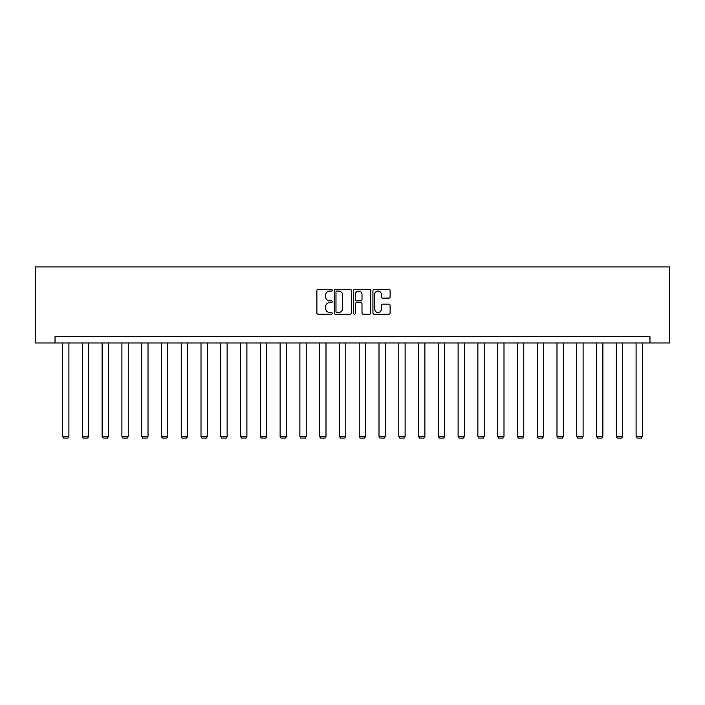 <?xml version="1.0" encoding="UTF-8"?>
<svg xmlns="http://www.w3.org/2000/svg" width="705" height="705" viewBox="0 0 705 705"><rect width="100%" height="100%" fill="white"/><g stroke="black" fill="none" stroke-linecap="round" stroke-linejoin="round"><path stroke-width="1.06" d="M332.214 290.204A0.872 0.872 0 0 0 331.35 289.332L318.122 289.332A1.243 1.243 0 0 0 316.88 290.575L316.88 312.976A1.243 1.243 0 0 0 318.122 314.219L331.35 314.219A0.872 0.872 0 0 0 332.214 313.355A0.872 0.872 0 0 0 331.35 312.482L329.632 312.482A3.983 3.983 0 0 1 325.657 308.499L325.657 306.631A3.983 3.983 0 0 1 329.632 302.648L331.35 302.648A0.872 0.872 0 0 0 332.214 301.775A0.872 0.872 0 0 0 331.35 300.903L329.632 300.903A3.983 3.983 0 0 1 325.657 296.928L325.657 295.06A3.983 3.983 0 0 1 329.632 291.077L331.35 291.077A0.872 0.872 0 0 0 332.214 290.204M388.869 298.109A1.243 1.243 0 0 0 390.112 296.867L390.112 290.575A1.243 1.243 0 0 0 388.869 289.332L374.179 289.332A1.243 1.243 0 0 0 372.936 290.575L372.936 312.976A1.243 1.243 0 0 0 374.179 314.219L388.869 314.219A1.243 1.243 0 0 0 390.112 312.976L390.112 305.388A1.243 1.243 0 0 0 388.869 304.146L382.586 304.146A1.243 1.243 0 0 0 381.334 305.388L381.334 309.151A3.331 3.331 0 0 1 378.012 312.482A3.331 3.331 0 0 1 374.681 309.151L374.681 294.408A3.331 3.331 0 0 1 378.012 291.077A3.331 3.331 0 0 1 381.334 294.408L381.334 296.867A1.243 1.243 0 0 0 382.586 298.109L388.869 298.109M649.975 342.982L669.75 342.982L669.75 266.913L35.25 266.913L35.25 342.982L649.975 342.982L649.975 336.637L55.025 336.637L55.025 342.982M351.407 290.575A1.243 1.243 0 0 0 350.165 289.332L335.483 289.332A1.243 1.243 0 0 0 334.24 290.575L334.24 312.976A1.243 1.243 0 0 0 335.483 314.219L350.165 314.219A1.243 1.243 0 0 0 351.407 312.976L351.407 290.575M354.835 289.332L369.517 289.332A1.243 1.243 0 0 1 370.76 290.575L370.76 312.976A1.243 1.243 0 0 1 369.517 314.219L363.234 314.219A1.243 1.243 0 0 1 361.991 312.976L361.991 303.89A1.243 1.243 0 0 0 360.74 302.648L356.571 302.648A1.243 1.243 0 0 0 355.329 303.89L355.329 313.355A0.872 0.872 0 0 1 354.456 314.219A0.872 0.872 0 0 1 353.593 313.355L353.593 290.575A1.243 1.243 0 0 1 354.835 289.332M336.849 291.077A0.872 0.872 0 0 0 335.985 291.949L335.985 311.61A0.872 0.872 0 0 0 336.849 312.482L338.656 312.482A3.983 3.983 0 0 0 342.639 308.499L342.639 295.06A3.983 3.983 0 0 0 338.656 291.077L336.849 291.077M361.991 294.47A3.331 3.331 0 0 0 358.66 291.139A3.331 3.331 0 0 0 355.329 294.47L355.329 299.66A1.243 1.243 0 0 0 356.571 300.903L360.74 300.903A1.243 1.243 0 0 0 361.991 299.66L361.991 294.47M68.905 342.982L68.905 436.439L62.569 436.439L62.569 342.982M68.905 436.439L67.953 438.087L63.52 438.087L62.569 436.439M88.689 342.982L88.689 436.439L82.344 436.439L82.344 342.982M88.689 436.439L87.737 438.087L83.296 438.087L82.344 436.439M108.464 342.982L108.464 436.439L102.119 436.439L102.119 342.982M108.464 436.439L107.513 438.087L103.071 438.087L102.119 436.439M128.239 342.982L128.239 436.439L121.903 436.439L121.903 342.982M128.239 436.439L127.288 438.087L122.846 438.087L121.903 436.439M148.015 342.982L148.015 436.439L141.679 436.439L141.679 342.982M148.015 436.439L147.063 438.087L142.63 438.087L141.679 436.439M167.79 342.982L167.79 436.439L161.454 436.439L161.454 342.982M167.79 436.439L166.838 438.087L162.406 438.087L161.454 436.439M187.565 342.982L187.565 436.439L181.229 436.439L181.229 342.982M187.565 436.439L186.613 438.087L182.181 438.087L181.229 436.439M207.34 342.982L207.34 436.439L201.004 436.439L201.004 342.982M207.34 436.439L206.398 438.087L201.956 438.087L201.004 436.439M227.125 342.982L227.125 436.439L220.78 436.439L220.78 342.982M227.125 436.439L226.173 438.087L221.731 438.087L220.78 436.439M246.9 342.982L246.9 436.439L240.564 436.439L240.564 342.982M246.9 436.439L245.948 438.087L241.507 438.087L240.564 436.439M266.675 342.982L266.675 436.439L260.339 436.439L260.339 342.982M266.675 436.439L265.723 438.087L261.291 438.087L260.339 436.439M286.45 342.982L286.45 436.439L280.114 436.439L280.114 342.982M286.45 436.439L285.499 438.087L281.066 438.087L280.114 436.439M306.226 342.982L306.226 436.439L299.889 436.439L299.889 342.982M306.226 436.439L305.274 438.087L300.841 438.087L299.889 436.439M326.001 342.982L326.001 436.439L319.665 436.439L319.665 342.982M326.001 436.439L325.058 438.087L320.616 438.087L319.665 436.439M345.785 342.982L345.785 436.439L339.44 436.439L339.44 342.982M345.785 436.439L344.833 438.087L340.392 438.087L339.44 436.439M365.56 342.982L365.56 436.439L359.215 436.439L359.215 342.982M365.56 436.439L364.608 438.087L360.167 438.087L359.215 436.439M385.335 342.982L385.335 436.439L378.999 436.439L378.999 342.982M385.335 436.439L384.384 438.087L379.942 438.087L378.999 436.439M405.111 342.982L405.111 436.439L398.774 436.439L398.774 342.982M405.111 436.439L404.159 438.087L399.726 438.087L398.774 436.439M424.886 342.982L424.886 436.439L418.55 436.439L418.55 342.982M424.886 436.439L423.934 438.087L419.501 438.087L418.55 436.439M444.661 342.982L444.661 436.439L438.325 436.439L438.325 342.982M444.661 436.439L443.709 438.087L439.277 438.087L438.325 436.439M464.436 342.982L464.436 436.439L458.1 436.439L458.1 342.982M464.436 436.439L463.493 438.087L459.052 438.087L458.1 436.439M484.22 342.982L484.22 436.439L477.875 436.439L477.875 342.982M484.22 436.439L483.269 438.087L478.827 438.087L477.875 436.439M503.996 342.982L503.996 436.439L497.66 436.439L497.66 342.982M503.996 436.439L503.044 438.087L498.602 438.087L497.66 436.439M523.771 342.982L523.771 436.439L517.435 436.439L517.435 342.982M523.771 436.439L522.819 438.087L518.386 438.087L517.435 436.439M543.546 342.982L543.546 436.439L537.21 436.439L537.21 342.982M543.546 436.439L542.594 438.087L538.162 438.087L537.21 436.439M563.321 342.982L563.321 436.439L556.985 436.439L556.985 342.982M563.321 436.439L562.37 438.087L557.937 438.087L556.985 436.439M583.097 342.982L583.097 436.439L576.76 436.439L576.76 342.982M583.097 436.439L582.154 438.087L577.712 438.087L576.76 436.439M602.881 342.982L602.881 436.439L596.536 436.439L596.536 342.982M602.881 436.439L601.929 438.087L597.487 438.087L596.536 436.439M622.656 342.982L622.656 436.439L616.311 436.439L616.311 342.982M622.656 436.439L621.704 438.087L617.263 438.087L616.311 436.439M642.431 342.982L642.431 436.439L636.095 436.439L636.095 342.982M642.431 436.439L641.479 438.087L637.047 438.087L636.095 436.439"/></g></svg>
